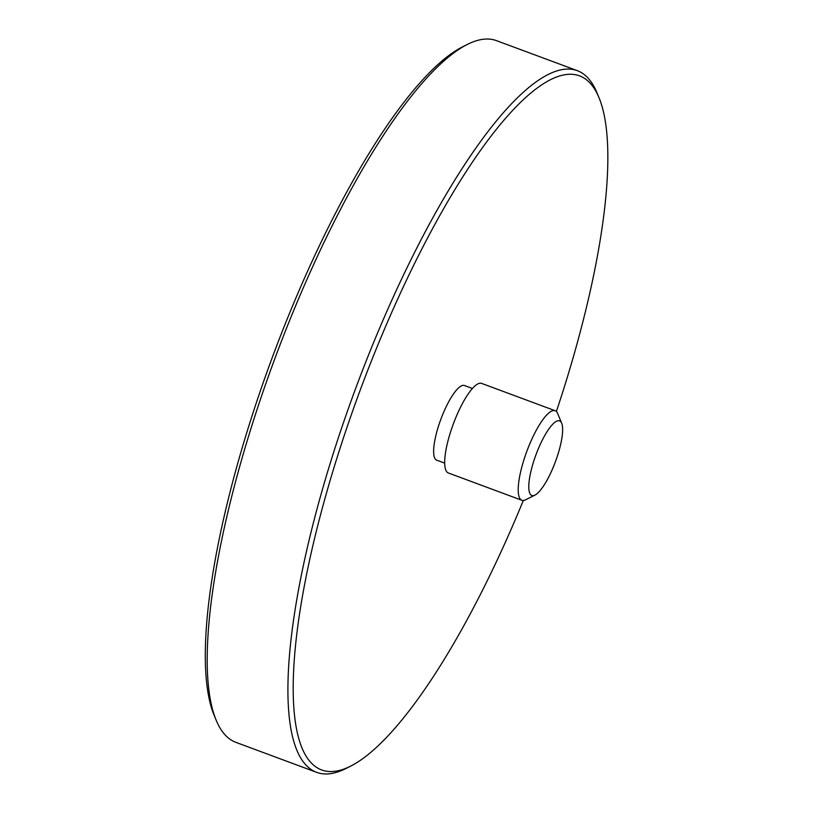 <?xml version="1.0" encoding="UTF-8"?>
<svg xmlns="http://www.w3.org/2000/svg" width="813" height="813" viewBox="0 0 813 813"><rect width="100%" height="100%" fill="white"/><g stroke="black" fill="none" stroke-linecap="round" stroke-linejoin="round"><path stroke-width="1.22" d="M444.691 463.125L436.693 460.158A39.817 10.325 -69.6 0 1 435.829 459.64A39.817 10.325 -69.6 0 1 441.54 417.455A39.817 10.325 -69.6 0 1 464.416 385.504L472.414 388.472M556.377 411.5A370.291 96.046 110.4 0 0 598.907 97.438A370.291 96.046 110.4 0 0 385.596 326.501A370.291 96.046 110.4 0 0 313.625 765.165A370.291 96.046 110.4 0 0 350.566 766.181A370.291 96.046 110.4 0 0 523.328 500.483M598.907 97.438L596.894 92.601A374.265 97.082 110.4 0 0 577.24 70.64A374.265 97.082 110.4 0 0 362.283 370.941A374.265 97.082 110.4 0 0 308.554 767.513A374.265 97.082 110.4 0 0 316.653 772.35A374.265 97.082 110.4 0 0 345.891 768.539L350.566 766.181M555.137 410.707L481.601 383.39A47.774 12.398 110.4 0 0 454.162 421.734A47.774 12.398 110.4 0 0 447.302 472.353A47.774 12.398 110.4 0 0 448.339 472.973L521.875 500.28A47.774 12.398 -69.6 0 1 520.838 499.67A47.774 12.398 -69.6 0 1 528.531 446.916A47.774 12.398 -69.6 0 1 555.137 410.707A47.774 12.398 -69.6 0 1 557.647 413.512L561.671 423.187A39.817 10.325 -69.6 0 1 555.401 461.764A39.817 10.325 -69.6 0 1 534.964 495.087A39.817 10.325 -69.6 0 1 537.403 451.022A39.817 10.325 -69.6 0 1 561.671 423.187M577.24 70.64L496.489 40.65A374.265 97.082 110.4 0 0 467.262 44.461A374.265 97.082 110.4 0 0 275.19 357.71A374.265 97.082 110.4 0 0 216.258 720.399A374.265 97.082 110.4 0 0 227.803 737.523A374.265 97.082 110.4 0 0 235.912 742.36L316.653 772.35M534.964 495.087L525.605 499.792A47.774 12.398 -69.6 0 1 521.875 500.28M467.262 44.461L462.577 46.819A370.291 96.046 110.4 0 0 272.558 356.734A370.291 96.046 110.4 0 0 214.246 715.562L216.258 720.399"/></g></svg>
